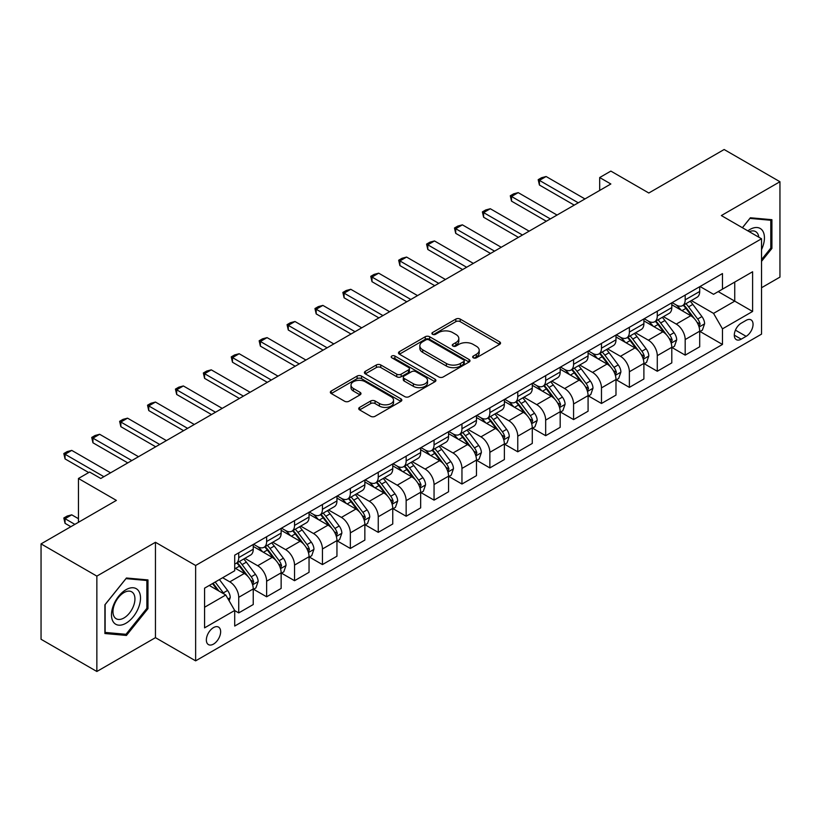 <?xml version="1.0" encoding="UTF-8"?>
<svg xmlns="http://www.w3.org/2000/svg" width="821" height="821" viewBox="0 0 821 821"><rect width="100%" height="100%" fill="white"/><g stroke="black" fill="none" stroke-linecap="round" stroke-linejoin="round"><path stroke-width="1.23" d="M473.296 357.823A2.165 1.252 0 0 0 476.354 357.823L499.64 344.379A3.099 1.786 0 0 0 500.543 343.116A3.099 1.786 0 0 0 499.64 341.854L460.201 319.082A3.099 1.786 0 0 0 455.819 319.082L432.534 332.526A2.165 1.252 0 0 0 431.897 333.408A2.165 1.252 0 0 0 432.534 334.291A2.165 1.252 0 0 0 435.602 334.291L438.619 332.556A9.914 5.726 0 0 1 452.638 332.556L455.922 334.455A9.914 5.726 0 0 1 458.826 338.498A9.914 5.726 0 0 1 455.922 342.552L452.915 344.286A2.165 1.252 0 0 0 452.279 345.169A2.165 1.252 0 0 0 452.915 346.062A2.165 1.252 0 0 0 455.983 346.062L458.99 344.317A9.914 5.726 0 0 1 473.019 344.317L476.303 346.216A9.914 5.726 0 0 1 479.207 350.269A9.914 5.726 0 0 1 476.303 354.313L473.296 356.057A2.165 1.252 0 0 0 472.66 356.94A2.165 1.252 0 0 0 473.296 357.823L473.296 356.057M213.501 644.095A10.098 5.829 120 0 0 220.1 635.197A10.098 5.829 120 0 0 218.55 627.1A10.098 5.829 120 0 0 213.501 627.603A10.098 5.829 120 0 0 206.902 636.501A10.098 5.829 120 0 0 208.442 644.598A10.098 5.829 120 0 0 213.501 644.095M359.629 407.38A3.099 1.786 0 0 0 358.715 408.653A3.099 1.786 0 0 0 359.629 409.915L370.692 416.298A3.099 1.786 0 0 0 375.074 416.298L400.925 401.377A3.099 1.786 0 0 0 401.838 400.104A3.099 1.786 0 0 0 400.925 398.842L361.486 376.069A3.099 1.786 0 0 0 357.104 376.069L331.253 391.001A3.099 1.786 0 0 0 330.34 392.264A3.099 1.786 0 0 0 331.253 393.526L344.615 401.243A3.099 1.786 0 0 0 348.997 401.243L360.06 394.86A3.099 1.786 0 0 0 360.973 393.598A3.099 1.786 0 0 0 360.06 392.325L353.43 388.497A8.292 4.782 0 0 1 351.008 385.121A8.292 4.782 0 0 1 356.119 380.698A8.292 4.782 0 0 1 365.16 381.734L391.124 396.728A8.292 4.782 0 0 1 393.546 400.104A8.292 4.782 0 0 1 388.436 404.527A8.292 4.782 0 0 1 379.394 403.491L375.074 400.997A3.099 1.786 0 0 0 370.692 400.997L359.629 407.38L359.629 409.915L370.692 403.573L370.692 400.997M761.529 287.74L779.95 277.108L779.95 181.728L724.143 149.514L648.806 193.007L610.855 171.096L599.689 177.541L610.855 183.986L100.767 478.489L89.602 472.044L78.447 478.489L78.447 522.3M96.857 576.116L96.857 671.486L155.456 637.66L155.456 542.281L96.857 576.116L41.05 543.892L116.387 500.4L78.447 478.489M155.456 542.281L195.634 565.484L761.529 238.767L761.529 334.137L195.634 660.854L195.634 565.484M779.95 181.728L721.351 215.564L761.529 238.767M438.835 376.962A3.099 1.786 0 0 0 443.217 376.962L469.068 362.03A3.099 1.786 0 0 0 469.981 360.768A3.099 1.786 0 0 0 469.068 359.495L429.629 336.733A3.099 1.786 0 0 0 425.247 336.733L399.396 351.655A3.099 1.786 0 0 0 398.483 352.917A3.099 1.786 0 0 0 399.396 354.19L438.835 376.962M392.705 358.295A2.165 1.252 0 0 1 394.901 358.603L434.956 381.724L409.145 396.625A3.099 1.786 0 0 1 404.763 396.625L365.324 373.863L376.387 367.521L376.387 364.945L365.324 371.328A3.099 1.786 0 0 0 364.411 372.59A3.099 1.786 0 0 0 365.324 373.863L365.324 371.328M376.387 367.521A3.099 1.786 0 0 1 380.77 367.521L380.77 364.945A3.099 1.786 0 0 0 376.387 364.945M380.77 364.945L396.769 374.171A3.099 1.786 0 0 0 401.151 374.171L408.489 369.932A3.099 1.786 0 0 0 409.392 368.67A3.099 1.786 0 0 0 408.489 367.408L391.833 357.792A2.165 1.252 0 0 1 391.196 356.909A2.165 1.252 0 0 1 392.541 355.75A2.165 1.252 0 0 1 394.901 356.016L434.997 379.169A3.099 1.786 0 0 1 435.91 380.441A3.099 1.786 0 0 1 434.997 381.703L434.997 379.169M96.857 671.486L41.05 639.272L41.05 543.892M746.135 320.344L741.219 323.187A9.79 5.655 120 0 0 734.826 331.807A9.79 5.655 120 0 0 736.324 339.648A9.79 5.655 120 0 0 741.219 339.165L746.135 336.333A9.79 5.655 120 0 0 752.529 327.702A9.79 5.655 120 0 0 751.02 319.862A9.79 5.655 120 0 0 746.135 320.344M700.036 286.519L713.541 294.308L722.47 289.156L722.47 273.557L234.703 555.17L234.703 570.769L204.573 588.164L204.573 627.86L234.703 610.465L234.703 626.054L722.47 344.451L722.47 328.852L713.541 313.386L691.344 300.568M722.47 289.156L752.6 271.761L752.6 311.457L722.47 328.852M155.456 637.66L195.634 660.854M599.689 177.541L599.689 190.431M718.221 291.609L734.744 301.143L734.744 282.065L752.6 271.761M713.541 313.386L734.744 301.143L752.6 311.457M204.573 607.242L225.775 594.999L209.252 585.455M234.703 610.588L238.726 612.907L238.726 597.319A12.623 7.286 -120 0 0 229.798 581.853L222.645 577.727M238.726 612.907L253.237 604.533L253.237 588.934A12.623 7.286 -120 0 0 244.299 573.469L234.703 567.927M253.566 589.262L266.63 596.795L266.63 581.206A12.623 7.286 -120 0 0 257.702 565.741L244.874 558.342M266.63 596.795L281.141 588.421L281.141 572.832A12.623 7.286 -120 0 0 272.203 557.356L253.237 546.406M281.47 573.15L294.534 580.693L294.534 565.094A12.623 7.286 -120 0 0 285.605 549.629L272.777 542.229M294.534 580.693L309.045 572.309L309.045 556.72A12.623 7.286 -120 0 0 300.117 541.255L281.141 530.294M309.373 557.038L322.437 564.581L322.437 548.982A12.623 7.286 -120 0 0 313.509 533.517L300.681 526.117M322.437 564.581L336.949 556.197L336.949 540.608A12.623 7.286 -120 0 0 328.02 525.142L309.045 514.182M337.277 540.926L350.341 548.469L350.341 532.87A12.623 7.286 -120 0 0 341.413 517.404L328.585 510.005M350.341 548.469L364.852 540.095L364.852 524.496A12.623 7.286 -120 0 0 355.924 509.03L336.949 498.08M365.181 524.814L378.245 532.357L378.245 516.768A12.623 7.286 -120 0 0 369.317 501.303L356.488 493.893M378.245 532.357L392.756 523.983L392.756 508.384A12.623 7.286 -120 0 0 383.828 492.918L364.852 481.968M393.085 508.712L406.149 516.245L406.149 500.656A12.623 7.286 -120 0 0 397.22 485.19L384.392 477.781M406.149 516.245L420.66 507.871L420.66 492.272A12.623 7.286 -120 0 0 411.732 476.806L392.756 465.856M420.988 492.6L434.052 500.143L434.052 484.544A12.623 7.286 -120 0 0 425.124 469.078L412.296 461.679M434.052 500.143L448.564 491.758L448.564 476.17A12.623 7.286 -120 0 0 439.635 460.704L420.66 449.744M448.892 476.488L461.956 484.031L461.956 468.432A12.623 7.286 -120 0 0 453.028 452.966L440.21 445.567M461.956 484.031L476.467 475.646L476.467 460.058A12.623 7.286 -120 0 0 467.539 444.592L448.564 433.632M476.796 460.376L489.86 467.919L489.86 452.32A12.623 7.286 -120 0 0 480.932 436.854L468.114 429.455M489.86 467.919L504.371 459.544L504.371 443.945A12.623 7.286 -120 0 0 495.443 428.48L476.467 417.52M504.699 444.264L517.764 451.807L517.764 436.208A12.623 7.286 -120 0 0 508.835 420.742L496.017 413.343M517.764 451.807L532.275 443.432L532.275 427.833A12.623 7.286 -120 0 0 523.346 412.368L504.371 401.418M532.603 428.162L545.667 435.694L545.667 420.106A12.623 7.286 -120 0 0 536.739 404.64L523.921 397.231M545.667 435.694L560.179 427.32L560.179 411.721A12.623 7.286 -120 0 0 551.25 396.256L532.275 385.306M560.517 412.05L573.571 419.582L573.571 403.994A12.623 7.286 -120 0 0 564.643 388.528L551.825 381.129M573.571 419.582L588.082 411.208L588.082 395.619A12.623 7.286 -120 0 0 579.154 380.144L560.179 369.193M588.421 395.938L601.475 403.48L601.475 387.881A12.623 7.286 -120 0 0 592.546 372.416L579.729 365.017M601.475 403.48L615.986 395.096L615.986 379.507A12.623 7.286 -120 0 0 607.058 364.042L588.082 353.081M616.325 379.825L629.379 387.368L629.379 371.769A12.623 7.286 -120 0 0 620.45 356.304L607.632 348.904M629.379 387.368L643.89 378.984L643.89 363.395A12.623 7.286 -120 0 0 634.961 347.93L615.986 336.969M644.228 363.713L657.282 371.256L657.282 355.657A12.623 7.286 -120 0 0 648.354 340.192L635.536 332.792M657.282 371.256L671.794 362.882L671.794 347.283A12.623 7.286 -120 0 0 662.865 331.817L643.89 320.867M672.132 347.601L685.186 355.144L685.186 339.555A12.623 7.286 -120 0 0 676.258 324.09L663.44 316.68M685.186 355.144L699.697 346.77L699.697 331.171A12.623 7.286 -120 0 0 690.769 315.705L671.794 304.755M672.132 302.621L676.258 305.012A12.623 7.286 -120 0 0 682.569 305.638A12.623 7.286 -120 0 0 685.186 299.85L685.186 295.088M644.228 318.733L648.354 321.124A12.623 7.286 -120 0 0 654.665 321.75A12.623 7.286 -120 0 0 657.282 315.962L657.282 311.2M616.325 334.845L620.45 337.226A12.623 7.286 -120 0 0 626.762 337.852A12.623 7.286 -120 0 0 629.379 332.074L629.379 327.302M588.421 350.957L592.546 353.338A12.623 7.286 -120 0 0 598.858 353.964A12.623 7.286 -120 0 0 601.475 348.186L601.475 343.414M560.507 367.069L564.643 369.45A12.623 7.286 -120 0 0 570.954 370.076A12.623 7.286 -120 0 0 573.571 364.298L573.571 359.526M532.603 383.181L536.739 385.562A12.623 7.286 -120 0 0 543.05 386.188A12.623 7.286 -120 0 0 545.667 380.41L545.667 375.638M504.699 399.283L508.835 401.674A12.623 7.286 -120 0 0 515.147 402.3A12.623 7.286 -120 0 0 517.764 396.512L517.764 391.75M476.796 415.395L480.932 417.786A12.623 7.286 -120 0 0 487.243 418.402A12.623 7.286 -120 0 0 489.86 412.624L489.86 407.852M448.892 431.507L453.028 433.888A12.623 7.286 -120 0 0 459.339 434.514A12.623 7.286 -120 0 0 461.956 428.736L461.956 423.964M420.988 447.619L425.124 450A12.623 7.286 -120 0 0 431.436 450.626A12.623 7.286 -120 0 0 434.052 444.849L434.052 440.077M393.085 463.732L397.22 466.112A12.623 7.286 -120 0 0 403.532 466.739A12.623 7.286 -120 0 0 406.149 460.961L406.149 456.189M365.181 479.833L369.317 482.225A12.623 7.286 -120 0 0 375.628 482.851A12.623 7.286 -120 0 0 378.245 477.063L378.245 472.301M337.277 495.946L341.413 498.337A12.623 7.286 -120 0 0 347.724 498.963A12.623 7.286 -120 0 0 350.341 493.175L350.341 488.413M309.373 512.058L313.509 514.439A12.623 7.286 -120 0 0 319.821 515.065A12.623 7.286 -120 0 0 322.437 509.287L322.437 504.515M281.47 528.17L285.605 530.551A12.623 7.286 -120 0 0 291.917 531.177A12.623 7.286 -120 0 0 294.534 525.399L294.534 520.627M253.566 544.282L257.702 546.663A12.623 7.286 -120 0 0 264.013 547.289A12.623 7.286 -120 0 0 266.63 541.511L266.63 536.739M700.036 331.499L722.47 344.451M682.569 305.638L697.08 297.253A12.623 7.286 -120 0 0 699.697 291.476L699.697 286.703M654.665 321.75L669.177 313.365A12.623 7.286 -120 0 0 671.794 307.588L671.794 302.816M626.762 337.852L641.273 329.478A12.623 7.286 -120 0 0 643.89 323.7L643.89 318.928M598.858 353.964L613.369 345.59A12.623 7.286 -120 0 0 615.986 339.812L615.986 335.04M570.954 370.076L585.465 361.702A12.623 7.286 -120 0 0 588.082 355.914L588.082 351.152M543.05 386.188L557.562 377.814A12.623 7.286 -120 0 0 560.179 372.026L560.179 367.264M515.147 402.3L529.658 393.916A12.623 7.286 -120 0 0 532.275 388.138L532.275 383.366M487.243 418.402L501.754 410.028A12.623 7.286 -120 0 0 504.371 404.25L504.371 399.478M459.339 434.514L473.85 426.14A12.623 7.286 -120 0 0 476.467 420.362L476.467 415.59M431.436 450.626L445.947 442.252A12.623 7.286 -120 0 0 448.564 436.474L448.564 431.702M403.532 466.739L418.043 458.364A12.623 7.286 -120 0 0 420.66 452.576L420.66 447.814M375.628 482.851L390.139 474.466A12.623 7.286 -120 0 0 392.756 468.688L392.756 463.916M347.724 498.963L362.235 490.578A12.623 7.286 -120 0 0 364.852 484.8L364.852 480.028M319.821 515.065L334.332 506.69A12.623 7.286 -120 0 0 336.949 500.913L336.949 496.141M291.917 531.177L306.428 522.803A12.623 7.286 -120 0 0 309.045 517.025L309.045 512.253M264.013 547.289L278.524 538.915A12.623 7.286 -120 0 0 281.141 533.127L281.141 528.365M234.703 563.914A12.623 7.286 -120 0 0 236.109 563.401L250.621 555.027A12.623 7.286 -120 0 0 253.237 549.239L253.237 544.477M236.109 563.401A12.623 7.286 -120 0 0 238.726 557.623L238.726 552.851M225.775 594.999L234.703 610.465M761.529 261.335L771.914 248.424L771.914 219.7L750.373 217.77L742.389 227.704M104.893 633.525L126.434 635.444L147.975 608.648L147.975 579.924L126.434 578.005L104.893 604.8L104.893 633.525M770.796 247.778L771.914 248.424M146.867 608.002L147.975 608.648M124.156 634.13L126.434 635.444M474.158 358.13L476.303 356.889A9.914 5.726 0 0 0 479.207 352.845L479.207 350.269M458.826 338.498L458.826 341.074A9.914 5.726 0 0 1 455.922 345.128L453.777 346.37M499.599 344.41L460.201 321.658A3.099 1.786 0 0 0 455.819 321.658L433.406 334.599M469.027 362.051L429.629 339.309A3.099 1.786 0 0 0 425.247 339.309L399.437 354.21L399.396 351.655M463.598 361.651A2.165 1.252 0 0 0 464.234 360.768A2.165 1.252 0 0 0 463.598 359.875L428.973 339.894A2.165 1.252 0 0 0 425.904 339.894L422.733 341.731A9.914 5.726 0 0 0 419.829 345.774A9.914 5.726 0 0 0 422.733 349.818L446.398 363.487A9.914 5.726 0 0 0 460.417 363.487L463.598 361.651L463.598 364.226A2.165 1.252 0 0 0 464.234 363.344L464.234 360.768M419.829 345.774L419.829 348.35A9.914 5.726 0 0 0 422.733 352.404L422.733 349.818M463.598 364.226L460.417 366.063A9.914 5.726 0 0 1 446.398 366.063L422.733 352.404M380.77 367.521L396.769 376.757A3.099 1.786 0 0 0 401.151 376.757L408.489 372.518A3.099 1.786 0 0 0 409.392 371.246L409.392 368.67M413.363 383.756A8.292 4.782 0 0 0 422.394 384.792A8.292 4.782 0 0 0 427.515 380.369A8.292 4.782 0 0 0 425.083 376.993L415.939 371.708A3.099 1.786 0 0 0 411.557 371.708L404.219 375.946A3.099 1.786 0 0 0 403.306 377.208A3.099 1.786 0 0 0 404.219 378.481L413.363 383.756L413.363 386.332A8.292 4.782 0 0 0 422.394 387.368A8.292 4.782 0 0 0 427.515 382.955L427.515 380.369M403.306 377.208L403.306 379.784A3.099 1.786 0 0 0 404.219 381.057L404.219 378.481M413.363 386.332L404.219 381.057M393.546 400.104L393.546 402.69A8.292 4.782 0 0 1 388.436 407.103A8.292 4.782 0 0 1 379.394 406.067L375.074 403.573A3.099 1.786 0 0 0 370.692 403.573M351.008 385.121L351.008 387.697A8.292 4.782 0 0 0 353.43 391.083L353.43 388.497M360.019 394.88L353.43 391.083M400.884 401.397L361.486 378.645A3.099 1.786 0 0 0 357.104 378.645L331.294 393.557M699.697 331.684L702.376 330.145L704.613 323.7A8.364 4.834 -120 0 0 701.934 316.578L692.821 304.396A24.148 13.947 -120 0 0 690.184 301.245M681.112 310.133A24.148 13.947 -120 0 0 676.165 304.96M698.938 326.563L700.087 324.059A8.364 4.834 -120 0 0 697.696 319.02L688.573 306.849A24.148 13.947 -120 0 0 685.946 303.688M683.698 304.991A20.043 11.576 60 0 1 686.982 308.727L694.699 319.03M683.257 305.238A24.148 13.947 60 0 1 685.894 308.388L691.959 316.485M578.261 202.808L539.418 180.384L539.418 185.023L538.186 179.676L541.542 177.736L546.119 176.515L584.952 198.939M574.238 205.127L539.418 185.023M546.119 176.515L539.418 180.384L538.186 179.676M671.794 347.796L674.472 346.257L676.699 339.812A8.364 4.834 -120 0 0 674.031 332.679L664.918 320.508A24.148 13.947 -120 0 0 662.28 317.347M653.208 326.245A24.148 13.947 -120 0 0 648.262 321.062M671.034 342.675L672.183 340.161A8.364 4.834 -120 0 0 669.792 335.132L660.669 322.961A24.148 13.947 -120 0 0 658.032 319.8M655.784 321.103A20.043 11.576 60 0 1 659.078 324.839L666.796 335.142M655.353 321.35A24.148 13.947 60 0 1 657.99 324.5L664.056 332.597M643.89 363.908L646.568 362.359L648.795 355.914A8.364 4.834 -120 0 0 646.127 348.792L637.014 336.62A24.148 13.947 -120 0 0 634.376 333.459M625.304 342.347A24.148 13.947 -120 0 0 620.358 337.174M643.13 358.787L644.28 356.273A8.364 4.834 -120 0 0 641.889 351.244L632.765 339.063A24.148 13.947 -120 0 0 630.128 335.912M627.88 337.205A20.043 11.576 60 0 1 631.175 340.951L638.892 351.255M627.449 337.462A24.148 13.947 60 0 1 630.087 340.612L636.152 348.709M615.986 380.02L618.665 378.471L620.892 372.026A8.364 4.834 -120 0 0 618.223 364.904L609.1 352.732A24.148 13.947 -120 0 0 606.473 349.572M597.401 358.459A24.148 13.947 -120 0 0 592.454 353.287M615.227 374.899L616.376 372.385A8.364 4.834 -120 0 0 613.985 367.356L604.861 355.175A24.148 13.947 -120 0 0 602.224 352.024M599.977 353.317A20.043 11.576 60 0 1 603.271 357.063L610.988 367.367M599.546 353.564A24.148 13.947 60 0 1 602.183 356.725L608.248 364.822M550.357 218.92L511.514 196.486L511.514 201.135L510.282 195.778L513.638 193.848L518.205 192.627L557.048 215.051M546.334 221.239L511.514 201.135M518.205 192.627L511.514 196.486L510.282 195.778M522.454 235.022L483.61 212.598L483.61 217.237L482.379 211.89L485.734 209.96L490.301 208.739L529.145 231.163M518.431 237.351L483.61 217.237M490.301 208.739L483.61 212.598L482.379 211.89M494.55 251.134L455.706 228.71L455.706 233.349L454.475 228.002L457.82 226.073L462.397 224.841L501.241 247.275M490.527 253.453L455.706 233.349M462.397 224.841L455.706 228.71L454.475 228.002M588.082 396.133L590.761 394.583L592.988 388.138A8.364 4.834 -120 0 0 590.32 381.016L581.196 368.834A24.148 13.947 -120 0 0 578.569 365.684M569.497 374.571A24.148 13.947 -120 0 0 564.55 369.399M587.323 391.001L588.472 388.497A8.364 4.834 -120 0 0 586.081 383.469L576.958 371.287A24.148 13.947 -120 0 0 574.32 368.136M572.073 369.429A20.043 11.576 60 0 1 575.367 373.175L583.084 383.479M571.642 369.676A24.148 13.947 60 0 1 574.279 372.837L580.344 380.934M466.646 267.246L427.803 244.822L427.803 249.461L426.571 244.114L429.917 242.174L434.494 240.953L473.337 263.377M462.623 269.565L427.803 249.461M434.494 240.953L427.803 244.822L426.571 244.114M761.529 249.594A20.525 11.843 120 0 0 762.493 230.609A20.525 11.843 120 0 0 747.839 230.855M758.789 237.177A15.537 8.969 120 0 0 757.403 233.226A15.537 8.969 120 0 0 755.659 231.614A15.537 8.969 120 0 0 749.265 231.686M749.881 218.386L770.796 220.274L770.796 248.106L761.529 259.631M769.41 219.474L770.796 220.274M742.43 227.735L749.922 218.407M125.993 589.714A20.525 11.843 120 0 0 111.482 614.847A20.525 11.843 120 0 0 125.993 623.221A20.525 11.843 120 0 0 140.504 598.088A20.525 11.843 120 0 0 125.993 589.714M123.95 592.608A15.537 8.969 120 0 0 113.801 606.298A15.537 8.969 120 0 0 116.192 618.747A15.537 8.969 120 0 0 123.95 617.977A15.537 8.969 120 0 0 134.1 604.287A15.537 8.969 120 0 0 131.719 591.838A15.537 8.969 120 0 0 123.95 592.608M146.867 608.33L125.993 634.294L105.119 632.427L105.119 604.605L125.993 578.631L146.867 580.498L146.867 608.33M145.481 579.698L146.867 580.498M560.179 412.245L562.857 410.695L565.084 404.25A8.364 4.834 -120 0 0 562.416 397.128L553.292 384.946A24.148 13.947 -120 0 0 550.665 381.796M541.593 390.683A24.148 13.947 -120 0 0 536.647 385.511M559.419 407.113L560.569 404.609A8.364 4.834 -120 0 0 558.177 399.57L549.054 387.399A24.148 13.947 -120 0 0 546.417 384.238M544.169 385.542A20.043 11.576 60 0 1 547.463 389.277L555.181 399.581M543.738 385.788A24.148 13.947 60 0 1 546.375 388.949L552.441 397.036M532.275 428.346L534.953 426.807L537.18 420.362A8.364 4.834 -120 0 0 534.512 413.24L525.389 401.059A24.148 13.947 -120 0 0 522.761 397.908M513.689 406.795A24.148 13.947 -120 0 0 508.743 401.623M531.515 423.226L532.665 420.711A8.364 4.834 -120 0 0 530.274 415.683L521.15 403.511A24.148 13.947 -120 0 0 518.513 400.35M516.265 401.654A20.043 11.576 60 0 1 519.56 405.389L527.277 415.693M515.834 401.9A24.148 13.947 60 0 1 518.472 405.051L524.537 413.148M504.371 444.459L507.05 442.919L509.277 436.474A8.364 4.834 -120 0 0 506.608 429.342L497.485 417.171A24.148 13.947 -120 0 0 494.858 414.01M485.786 422.907A24.148 13.947 -120 0 0 480.839 417.725M503.612 439.338L504.761 436.823A8.364 4.834 -120 0 0 502.37 431.795L493.247 419.623A24.148 13.947 -120 0 0 490.609 416.463M488.362 417.756A20.043 11.576 60 0 1 491.656 421.501L499.373 431.805M487.931 418.012A24.148 13.947 60 0 1 490.568 421.163L496.633 429.26M476.467 460.571L479.146 459.021L481.373 452.576A8.364 4.834 -120 0 0 478.705 445.454L469.581 433.283A24.148 13.947 -120 0 0 466.954 430.122M457.882 439.009A24.148 13.947 -120 0 0 452.935 433.837M475.708 455.45L476.857 452.935A8.364 4.834 -120 0 0 474.466 447.907L465.343 435.725A24.148 13.947 -120 0 0 462.705 432.575M460.458 433.868A20.043 11.576 60 0 1 463.752 437.614L471.47 447.917M460.027 434.124A24.148 13.947 60 0 1 462.664 437.275L468.729 445.372M448.564 476.683L451.242 475.133L453.469 468.688A8.364 4.834 -120 0 0 450.801 461.566L441.677 449.395A24.148 13.947 -120 0 0 439.04 446.234M429.978 455.121A24.148 13.947 -120 0 0 425.032 449.949M447.794 471.562L448.954 469.048A8.364 4.834 -120 0 0 446.562 464.019L437.439 451.837A24.148 13.947 -120 0 0 434.802 448.687M432.554 449.98A20.043 11.576 60 0 1 435.848 453.726L443.566 464.029M432.123 450.226A24.148 13.947 60 0 1 434.761 453.387L440.826 461.484M438.742 283.358L399.899 260.934L399.899 265.573L398.667 260.226L402.013 258.287L406.59 257.065L445.434 279.489M434.72 285.677L399.899 265.573M406.59 257.065L399.899 260.934L398.667 260.226M410.839 299.47L371.995 277.046L371.995 281.685L370.764 276.328L374.109 274.399L378.686 273.177L417.53 295.601M406.816 301.789L371.995 281.685M378.686 273.177L371.995 277.046L370.764 276.328M382.935 315.582L344.091 293.148L344.091 297.797L342.86 292.44L346.205 290.511L350.783 289.29L389.626 311.713M378.912 317.901L344.091 297.797M350.783 289.29L344.091 293.148L342.86 292.44M355.031 331.684L316.188 309.26L316.188 313.899L314.956 308.552L318.302 306.623L322.879 305.391L361.722 327.825M351.008 334.003L316.188 313.899M322.879 305.391L316.188 309.26L314.956 308.552M327.127 347.796L288.284 325.373L288.284 330.011L287.052 324.664L290.398 322.735L294.975 321.504L333.819 343.927M323.105 350.115L288.284 330.011M294.975 321.504L288.284 325.373L287.052 324.664M420.66 492.795L423.338 491.245L425.565 484.8A8.364 4.834 -120 0 0 422.897 477.678L413.774 465.497A24.148 13.947 -120 0 0 411.136 462.346M402.074 471.233A24.148 13.947 -120 0 0 397.128 466.061M419.89 487.664L421.05 485.16A8.364 4.834 -120 0 0 418.659 480.121L409.535 467.949A24.148 13.947 -120 0 0 406.898 464.789M404.65 466.092A20.043 11.576 60 0 1 407.945 469.828L415.662 480.131M404.219 466.338A24.148 13.947 60 0 1 406.857 469.499L412.922 477.586M299.213 363.908L260.38 341.485L260.38 346.123L259.149 340.777L262.494 338.837L267.071 337.616L305.915 360.039M295.201 366.228L260.38 346.123M267.071 337.616L260.38 341.485L259.149 340.777M392.756 508.897L395.435 507.357L397.662 500.913A8.364 4.834 -120 0 0 394.993 493.79L385.87 481.609A24.148 13.947 -120 0 0 383.233 478.458M374.16 487.346A24.148 13.947 -120 0 0 369.224 482.173M391.986 503.776L393.146 501.272A8.364 4.834 -120 0 0 390.755 496.233L381.632 484.062A24.148 13.947 -120 0 0 378.994 480.901M376.747 482.204A20.043 11.576 60 0 1 380.041 485.94L387.758 496.243M376.316 482.45A24.148 13.947 60 0 1 378.953 485.611L385.018 493.698M271.31 380.02L232.476 357.597L232.476 362.235L231.245 356.889L234.59 354.949L239.168 353.728L278.011 376.151M267.297 382.34L232.476 362.235M239.168 353.728L232.476 357.597L231.245 356.889M364.852 525.009L367.531 523.47L369.758 517.025A8.364 4.834 -120 0 0 367.09 509.892L357.966 497.721A24.148 13.947 -120 0 0 355.329 494.56M346.257 503.458A24.148 13.947 -120 0 0 341.32 498.275M364.083 519.888L365.242 517.374A8.364 4.834 -120 0 0 362.851 512.345L353.728 500.174A24.148 13.947 -120 0 0 351.09 497.013M348.843 498.316A20.043 11.576 60 0 1 352.137 502.052L359.855 512.355M348.412 498.563A24.148 13.947 60 0 1 351.049 501.713L357.114 509.81M243.406 396.133L204.573 373.699L204.573 378.348L203.341 372.991L206.687 371.061L211.264 369.84L250.107 392.264M239.393 398.452L204.573 378.348M211.264 369.84L204.573 373.699L203.341 372.991M336.949 541.121L339.627 539.571L341.854 533.127A8.364 4.834 -120 0 0 339.186 526.004L330.063 513.833A24.148 13.947 -120 0 0 327.425 510.672M318.353 519.57A24.148 13.947 -120 0 0 313.417 514.387M336.179 536L337.339 533.486A8.364 4.834 -120 0 0 334.947 528.457L325.824 516.276A24.148 13.947 -120 0 0 323.187 513.125M320.939 514.418A20.043 11.576 60 0 1 324.233 518.164L331.951 528.467M320.508 514.675A24.148 13.947 60 0 1 323.146 517.825L329.211 525.922M215.502 412.234L176.669 389.811L176.669 394.449L175.437 389.103L178.783 387.173L183.36 385.952L222.204 408.376M211.49 414.564L176.669 394.449M183.36 385.952L176.669 389.811L175.437 389.103M309.045 557.233L311.723 555.684L313.95 549.239A8.364 4.834 -120 0 0 311.282 542.117L302.159 529.945A24.148 13.947 -120 0 0 299.521 526.784M290.449 535.672A24.148 13.947 -120 0 0 285.513 530.499M308.275 552.112L309.435 549.598A8.364 4.834 -120 0 0 307.044 544.569L297.92 532.388A24.148 13.947 -120 0 0 295.283 529.237M293.035 530.53A20.043 11.576 60 0 1 296.33 534.276L304.047 544.58M292.604 530.777A24.148 13.947 60 0 1 295.242 533.937L301.307 542.034M187.599 428.346L148.755 405.923L148.755 410.562L147.534 405.215L150.879 403.285L155.456 402.054L194.3 424.488M183.586 430.666L148.755 410.562M155.456 402.054L148.755 405.923L147.534 405.215M281.141 573.345L283.82 571.796L286.047 565.351A8.364 4.834 -120 0 0 283.378 558.229L274.255 546.047A24.148 13.947 -120 0 0 271.618 542.897M262.546 551.784A24.148 13.947 -120 0 0 257.609 546.612M280.372 568.214L281.531 565.71A8.364 4.834 -120 0 0 279.14 560.681L270.017 548.5A24.148 13.947 -120 0 0 267.379 545.349M265.132 546.642A20.043 11.576 60 0 1 268.426 550.388L276.143 560.692M264.701 546.889A24.148 13.947 60 0 1 267.338 550.049L273.403 558.147M159.695 444.459L120.851 422.035L120.851 426.674L119.63 421.327L122.976 419.387L127.553 418.166L166.396 440.59M155.682 446.778L120.851 426.674M127.553 418.166L120.851 422.035L119.63 421.327M253.237 589.457L255.916 587.908L258.143 581.463A8.364 4.834 -120 0 0 255.475 574.341L246.351 562.159A24.148 13.947 -120 0 0 243.714 559.009M252.468 584.326L253.627 581.822A8.364 4.834 -120 0 0 251.236 576.783L242.113 564.612A24.148 13.947 -120 0 0 239.475 561.451M237.228 562.754A20.043 11.576 60 0 1 240.522 566.49L248.24 576.794M236.797 563.001A24.148 13.947 60 0 1 239.434 566.162L245.5 574.248M229.121 600.798L230.239 597.575A8.364 4.834 -120 0 0 227.571 590.453L219.433 579.585M224.092 594.024A8.364 4.834 -120 0 0 223.333 592.895L215.184 582.027M213.091 583.238L218.94 591.048M212.506 583.577L217.473 590.196M78.447 518.698L71.745 514.829L65.044 518.698L74.865 524.362M65.044 523.336L63.822 517.989L65.044 518.698L65.044 523.336L70.852 526.692M63.822 517.989L67.168 516.06L71.745 514.829M131.791 460.571L92.947 438.147L92.947 442.786L91.726 437.439L95.072 435.499L99.649 434.278L138.492 456.702M127.778 462.89L92.947 442.786M99.649 434.278L92.947 438.147L91.726 437.439M103.887 476.683L65.044 454.259L65.044 458.898L63.822 453.551L67.168 451.612L71.745 450.39L110.589 472.814M88.709 472.557L65.044 458.898M71.745 450.39L65.044 454.259L63.822 453.551M229.798 581.853L244.299 573.469M257.702 565.741L272.203 557.356M285.605 549.629L300.117 541.255M313.509 533.517L328.02 525.142M341.413 517.404L355.924 509.03M369.317 501.303L383.828 492.918M397.22 485.19L411.732 476.806M425.124 469.078L439.635 460.704M453.028 452.966L467.539 444.592M480.932 436.854L495.443 428.48M508.835 420.742L523.346 412.368M536.739 404.64L551.25 396.256M564.643 388.528L579.154 380.144M592.546 372.416L607.058 364.042M620.45 356.304L634.961 347.93M648.354 340.192L662.865 331.817M676.258 324.09L690.769 315.705M685.186 299.85L699.697 291.476M685.186 339.555L699.697 331.171M657.282 355.657L671.794 347.283M657.282 315.962L671.794 307.588M629.379 371.769L643.89 363.395M629.379 332.074L643.89 323.7M601.475 387.881L615.986 379.507M601.475 348.186L615.986 339.812M573.571 403.994L588.082 395.619M573.571 364.298L588.082 355.914M545.667 420.106L560.179 411.721M545.667 380.41L560.179 372.026M517.764 436.208L532.275 427.833M517.764 396.512L532.275 388.138M489.86 452.32L504.371 443.945M489.86 412.624L504.371 404.25M461.956 468.432L476.467 460.058M461.956 428.736L476.467 420.362M434.052 484.544L448.564 476.17M434.052 444.849L448.564 436.474M406.149 500.656L420.66 492.272M406.149 460.961L420.66 452.576M378.245 516.768L392.756 508.384M378.245 477.063L392.756 468.688M350.341 532.87L364.852 524.496M350.341 493.175L364.852 484.8M322.437 548.982L336.949 540.608M322.437 509.287L336.949 500.913M294.534 565.094L309.045 556.72M294.534 525.399L309.045 517.025M266.63 581.206L281.141 572.832M266.63 541.511L281.141 533.127M238.726 597.319L253.237 588.934M238.726 557.623L253.237 549.239M735.421 330.145L746.135 336.333M734.302 335.173L741.219 339.165M476.303 356.889L476.303 354.313M452.915 346.062L452.915 344.286M455.922 345.128L455.922 342.552M432.534 334.291L432.534 332.526M455.819 321.658L455.819 319.082M460.201 321.658L460.201 319.082M499.64 344.379L499.64 341.854M425.247 339.309L425.247 336.733M429.629 339.309L429.629 336.733M469.068 362.03L469.068 359.495M446.398 366.063L446.398 363.487M460.417 366.063L460.417 363.487M396.769 376.757L396.769 374.171M401.151 376.757L401.151 374.171M408.489 372.518L408.489 369.932M394.901 358.603L394.901 356.016M375.074 403.573L375.074 400.997M379.394 406.067L379.394 403.491M360.06 394.86L360.06 392.325M331.253 393.526L331.253 391.001M357.104 378.645L357.104 376.069M361.486 378.645L361.486 376.069M400.925 401.377L400.925 398.842M699.071 327.025L704.551 323.864M688.573 306.849L692.821 304.396M681.994 310.646L685.894 308.388M697.696 319.02L701.934 316.578M697.029 322.294L700.087 324.059M671.168 343.137L676.648 339.966M660.669 322.961L664.918 320.508M654.091 326.758L657.99 324.5M669.792 335.132L674.031 332.679M669.125 338.396L672.183 340.161M643.264 359.239L648.744 356.078M632.765 339.063L637.014 336.62M626.187 342.86L630.087 340.612M641.889 351.244L646.127 348.792M641.222 354.508L644.28 356.273M615.36 375.351L620.84 372.19M604.861 355.175L609.1 352.732M598.283 358.972L602.183 356.725M613.985 367.356L618.223 364.904M613.318 370.62L616.376 372.385M587.456 391.463L592.936 388.302M576.958 371.287L581.196 368.834M570.379 375.084L574.279 372.837M586.081 383.469L590.32 381.016M585.414 386.732L588.472 388.497M559.553 407.575L565.033 404.414M549.054 387.399L553.292 384.946M542.476 391.196L546.375 388.949M558.177 399.57L562.416 397.128M557.51 402.844L560.569 404.609M531.649 423.687L537.129 420.516M521.15 403.511L525.389 401.059M514.572 407.308L518.472 405.051M530.274 415.683L534.512 413.24M529.607 418.946L532.665 420.711M503.745 439.799L509.225 436.628M493.247 419.623L497.485 417.171M486.668 423.42L490.568 421.163M502.37 431.795L506.608 429.342M501.703 435.058L504.761 436.823M475.841 455.901L481.322 452.74M465.343 435.725L469.581 433.283M458.765 439.522L462.664 437.275M474.466 447.907L478.705 445.454M473.799 451.17L476.857 452.935M447.938 472.013L453.418 468.853M437.439 451.837L441.677 449.395M430.861 455.634L434.761 453.387M446.562 464.019L450.801 461.566M445.895 467.282L448.954 469.048M420.034 488.126L425.514 484.965M409.535 467.949L413.774 465.497M402.957 471.747L406.857 469.499M418.659 480.121L422.897 477.678M417.992 483.395L421.05 485.16M392.13 504.238L397.61 501.077M381.632 484.062L385.87 481.609M375.053 487.859L378.953 485.611M390.755 496.233L394.993 493.79M390.088 499.507L393.146 501.272M364.226 520.35L369.707 517.179M353.728 500.174L357.966 497.721M347.15 503.971L351.049 501.713M362.851 512.345L367.09 509.892M362.184 515.609L365.242 517.374M336.323 536.462L341.803 533.291M325.824 516.276L330.063 513.833M319.246 520.073L323.146 517.825M334.947 528.457L339.186 526.004M334.28 531.721L337.339 533.486M308.419 552.564L313.899 549.403M297.92 532.388L302.159 529.945M291.342 536.185L295.242 533.937M307.044 544.569L311.282 542.117M306.377 547.833L309.435 549.598M280.515 568.676L285.995 565.515M270.017 548.5L274.255 546.047M263.438 552.297L267.338 550.049M279.14 560.681L283.378 558.229M278.473 563.945L281.531 565.71M252.611 584.788L258.092 581.627M242.113 564.612L246.351 562.159M235.535 568.409L239.434 566.162M251.236 576.783L255.475 574.341M250.569 580.057L253.627 581.822M228.064 598.961L230.188 597.729M223.333 592.895L227.571 590.453"/></g></svg>
